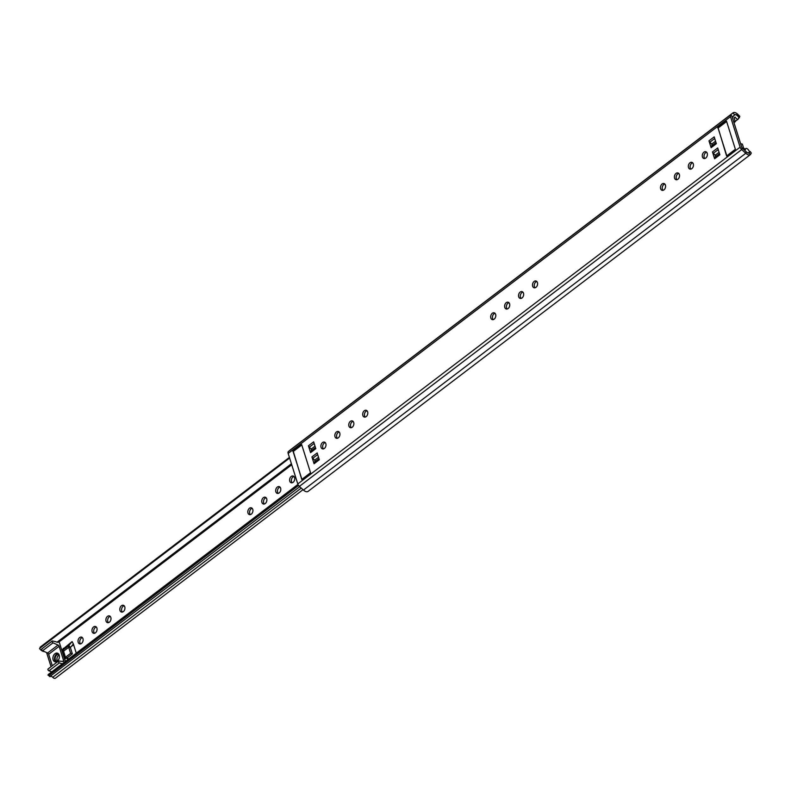 <?xml version="1.0" encoding="UTF-8"?>
<svg xmlns="http://www.w3.org/2000/svg" width="791" height="791" viewBox="0 0 791 791"><rect width="100%" height="100%" fill="white"/><g stroke="black" fill="none" stroke-linecap="round" stroke-linejoin="round"><path stroke-width="1.19" d="M507.16 309.004A3.52 2.472 105.8 0 1 506.537 307.926A3.52 2.472 105.8 0 1 508.949 302.706M504.777 307.432A3.52 2.472 105.8 0 1 505.37 303.645A3.52 2.472 105.8 0 1 508.138 302.221A3.52 2.472 105.8 0 1 509.572 303.784A3.52 2.472 105.8 0 1 508.979 307.58A3.52 2.472 105.8 0 1 506.21 308.994A3.52 2.472 105.8 0 1 504.777 307.432M493.228 319.613A3.52 2.472 105.8 0 1 492.605 318.536A3.52 2.472 105.8 0 1 495.018 313.315M490.845 318.041A3.52 2.472 105.8 0 1 491.438 314.245A3.52 2.472 105.8 0 1 494.207 312.831A3.52 2.472 105.8 0 1 495.641 314.393A3.52 2.472 105.8 0 1 495.047 318.18A3.52 2.472 105.8 0 1 492.279 319.604A3.52 2.472 105.8 0 1 490.845 318.041M663.016 190.334A3.52 2.472 105.8 0 1 662.393 189.257A3.52 2.472 105.8 0 1 664.806 184.036M660.643 188.762A3.52 2.472 105.8 0 1 661.236 184.965A3.52 2.472 105.8 0 1 663.995 183.552A3.52 2.472 105.8 0 1 665.429 185.114A3.52 2.472 105.8 0 1 664.836 188.901A3.52 2.472 105.8 0 1 662.077 190.324A3.52 2.472 105.8 0 1 660.643 188.762M676.948 179.725A3.52 2.472 105.8 0 1 676.325 178.647A3.52 2.472 105.8 0 1 678.737 173.427M674.575 178.153A3.52 2.472 105.8 0 1 675.168 174.366A3.52 2.472 105.8 0 1 677.927 172.942A3.52 2.472 105.8 0 1 679.36 174.504A3.52 2.472 105.8 0 1 678.767 178.301A3.52 2.472 105.8 0 1 676.008 179.715A3.52 2.472 105.8 0 1 674.575 178.153M690.879 169.126A3.52 2.472 105.8 0 1 690.256 168.038A3.52 2.472 105.8 0 1 692.669 162.817M688.506 167.544A3.52 2.472 105.8 0 1 689.099 163.757A3.52 2.472 105.8 0 1 691.858 162.333A3.52 2.472 105.8 0 1 693.292 163.895A3.52 2.472 105.8 0 1 692.698 167.692A3.52 2.472 105.8 0 1 689.94 169.106A3.52 2.472 105.8 0 1 688.506 167.544M704.821 158.516A3.52 2.472 105.8 0 1 704.188 157.439A3.52 2.472 105.8 0 1 706.6 152.208M702.438 156.934A3.52 2.472 105.8 0 1 703.031 153.147A3.52 2.472 105.8 0 1 705.79 151.724A3.52 2.472 105.8 0 1 707.223 153.296A3.52 2.472 105.8 0 1 706.63 157.083A3.52 2.472 105.8 0 1 703.871 158.507A3.52 2.472 105.8 0 1 702.438 156.934M337.361 438.283A3.52 2.472 105.8 0 1 336.739 437.205A3.52 2.472 105.8 0 1 339.151 431.985M334.989 436.711A3.52 2.472 105.8 0 1 335.582 432.924A3.52 2.472 105.8 0 1 338.34 431.5A3.52 2.472 105.8 0 1 339.774 433.063A3.52 2.472 105.8 0 1 339.181 436.859A3.52 2.472 105.8 0 1 336.422 438.273A3.52 2.472 105.8 0 1 334.989 436.711M323.43 448.892A3.52 2.472 105.8 0 1 322.807 447.815A3.52 2.472 105.8 0 1 325.22 442.594M321.057 447.32A3.52 2.472 105.8 0 1 321.65 443.524A3.52 2.472 105.8 0 1 324.409 442.11A3.52 2.472 105.8 0 1 325.843 443.672A3.52 2.472 105.8 0 1 325.249 447.459A3.52 2.472 105.8 0 1 322.491 448.883A3.52 2.472 105.8 0 1 321.057 447.32M738.596 118.383L739.822 116.346L737.647 114.161A5.764 2.996 52.7 0 0 733.069 112.806A5.764 2.996 52.7 0 0 733.02 112.846L730.726 114.754A3.204 1.661 52.7 0 0 730.498 116.653L740.119 147.166A3.204 1.661 52.7 0 0 741.701 149.578L745.775 153.286A5.764 2.996 52.7 0 0 750.352 154.641A5.764 2.996 52.7 0 0 750.402 154.601L751.312 153.019L750.135 151.496L749.67 151.852M351.293 427.684A3.52 2.472 105.8 0 1 350.67 426.596A3.52 2.472 105.8 0 1 353.083 421.376M348.92 426.102A3.52 2.472 105.8 0 1 349.513 422.315A3.52 2.472 105.8 0 1 352.272 420.891A3.52 2.472 105.8 0 1 353.706 422.453A3.52 2.472 105.8 0 1 353.112 426.25A3.52 2.472 105.8 0 1 350.354 427.664A3.52 2.472 105.8 0 1 348.92 426.102M365.224 417.075A3.52 2.472 105.8 0 1 364.602 415.997A3.52 2.472 105.8 0 1 367.014 410.776M362.851 415.493A3.52 2.472 105.8 0 1 363.445 411.706A3.52 2.472 105.8 0 1 366.203 410.282A3.52 2.472 105.8 0 1 367.637 411.854A3.52 2.472 105.8 0 1 367.044 415.641A3.52 2.472 105.8 0 1 364.285 417.065A3.52 2.472 105.8 0 1 362.851 415.493M521.091 298.405A3.52 2.472 105.8 0 1 520.468 297.317A3.52 2.472 105.8 0 1 522.881 292.097M518.708 296.823A3.52 2.472 105.8 0 1 519.301 293.036A3.52 2.472 105.8 0 1 522.07 291.612A3.52 2.472 105.8 0 1 523.504 293.174A3.52 2.472 105.8 0 1 522.91 296.971A3.52 2.472 105.8 0 1 520.142 298.385A3.52 2.472 105.8 0 1 518.708 296.823M535.023 287.795A3.52 2.472 105.8 0 1 534.4 286.718A3.52 2.472 105.8 0 1 536.812 281.487M532.64 286.213A3.52 2.472 105.8 0 1 533.233 282.427A3.52 2.472 105.8 0 1 536.001 281.003A3.52 2.472 105.8 0 1 537.435 282.575A3.52 2.472 105.8 0 1 536.842 286.362A3.52 2.472 105.8 0 1 534.073 287.786A3.52 2.472 105.8 0 1 532.64 286.213M739.476 117.711L737.163 115.605A3.204 1.661 52.7 0 0 734.621 114.853A3.204 1.661 52.7 0 0 734.592 114.873L732.248 117.157L741.869 147.66L746.249 151.852A3.204 1.661 52.7 0 0 748.8 152.604A3.204 1.661 52.7 0 0 748.83 152.584L750.135 151.496M319.05 458.938L314.165 462.646L315.036 461.697L314.709 460.164A1.107 0.573 -127.3 0 1 315.154 461.578L318.971 458.671M315.55 447.835L310.665 451.552L311.535 450.603L311.209 449.07A1.107 0.573 -127.3 0 1 311.654 450.475L315.471 447.577M716.092 142.864L711.208 146.582L712.078 145.633L711.752 144.1A1.107 0.573 -127.3 0 1 712.197 145.514L716.003 142.607M719.583 153.968L714.708 157.686L715.578 156.737L715.252 155.204A1.107 0.573 -127.3 0 1 715.697 156.608L719.503 153.711M290.791 449.565A5.764 2.996 52.7 0 0 290.732 449.604A5.764 2.996 52.7 0 0 290.683 449.644L288.389 451.542A3.204 1.661 52.7 0 0 288.161 453.441L297.782 483.954A3.204 1.661 52.7 0 0 299.374 486.376L303.437 490.074A5.764 2.996 52.7 0 0 308.015 491.429A5.764 2.996 52.7 0 0 308.065 491.389L750.303 154.68M308.431 445.808L313.661 441.833L315.807 448.665L310.586 452.64L308.431 445.808A1.918 0.999 52.7 0 0 309.291 447.172L310.992 448.863M708.973 140.847L714.194 136.873L716.349 143.695L711.129 147.68L708.973 140.847A1.918 0.999 52.7 0 0 709.824 142.202L711.524 143.883M712.473 151.941L717.694 147.966L719.85 154.799L714.629 158.773L712.473 151.941A1.918 0.999 52.7 0 0 713.324 153.306L715.024 154.977M311.931 456.911L317.161 452.936L319.307 459.759L314.086 463.744L311.931 456.911A1.918 0.999 52.7 0 0 312.791 458.276L314.482 459.947M717.714 127.835L726.514 121.142L735.393 149.311L726.603 156.005L718.149 127.954M292.888 451.295L301.678 444.601L310.566 472.781L301.767 479.475L293.313 451.414M314.165 462.646A1.918 0.999 52.7 0 0 314.086 463.744M714.708 157.686A1.918 0.999 52.7 0 0 714.629 158.773M711.208 146.582A1.918 0.999 52.7 0 0 711.129 147.68M310.665 451.552A1.918 0.999 52.7 0 0 310.586 452.64M301.954 479.326L310.547 472.711M301.875 479.306L293.125 451.562L301.796 444.957M742.353 144.11L740.594 143.616L741.79 147.413L746.388 151.941A3.382 1.76 52.7 0 0 749.245 152.9A3.382 1.76 52.7 0 0 749.67 151.674L748.889 150.656A2.561 1.335 52.7 0 0 745.775 148.589A2.561 1.335 52.7 0 0 745.448 149.539L743.589 148.026L742.353 144.11M733.524 121.201L735.284 121.695L734.048 117.78L735.235 117.137A2.561 1.335 52.7 0 0 738.27 119.046A2.561 1.335 52.7 0 0 738.576 117.948L738.794 117.206A3.382 1.76 52.7 0 0 734.809 114.735A3.382 1.76 52.7 0 0 734.681 114.843L732.328 117.404L733.524 121.201M733.999 122.684L735.284 121.695M726.88 155.797L735.373 149.252M726.8 155.778L718.05 128.033L726.622 121.498M264.293 504.005A3.52 2.472 105.8 0 1 263.67 502.928A3.52 2.472 105.8 0 1 266.083 497.707M261.91 502.433A3.52 2.472 105.8 0 1 262.503 498.637A3.52 2.472 105.8 0 1 265.272 497.213A3.52 2.472 105.8 0 1 266.705 498.785A3.52 2.472 105.8 0 1 266.112 502.572A3.52 2.472 105.8 0 1 263.344 503.996A3.52 2.472 105.8 0 1 261.91 502.433M250.361 514.615A3.52 2.472 105.8 0 1 249.738 513.537A3.52 2.472 105.8 0 1 252.151 508.316M247.979 513.033A3.52 2.472 105.8 0 1 248.572 509.246A3.52 2.472 105.8 0 1 251.34 507.822A3.52 2.472 105.8 0 1 252.774 509.394A3.52 2.472 105.8 0 1 252.181 513.181A3.52 2.472 105.8 0 1 249.412 514.605A3.52 2.472 105.8 0 1 247.979 513.033M94.495 633.284A3.52 2.472 105.8 0 1 93.872 632.207A3.52 2.472 105.8 0 1 96.284 626.986M92.122 631.712A3.52 2.472 105.8 0 1 92.715 627.916A3.52 2.472 105.8 0 1 95.474 626.492A3.52 2.472 105.8 0 1 96.907 628.064A3.52 2.472 105.8 0 1 96.314 631.851A3.52 2.472 105.8 0 1 93.556 633.275A3.52 2.472 105.8 0 1 92.122 631.712M80.563 643.894A3.52 2.472 105.8 0 1 79.94 642.816A3.52 2.472 105.8 0 1 82.353 637.595M78.19 642.312A3.52 2.472 105.8 0 1 78.784 638.525A3.52 2.472 105.8 0 1 81.542 637.101A3.52 2.472 105.8 0 1 82.976 638.673A3.52 2.472 105.8 0 1 82.383 642.46A3.52 2.472 105.8 0 1 79.624 643.884A3.52 2.472 105.8 0 1 78.19 642.312M57.496 661.049A3.52 2.472 105.8 0 1 58.554 655.462A3.52 2.472 105.8 0 1 59.187 655.096M57.1 661.345A3.52 2.472 105.8 0 1 56.764 661.286A3.52 2.472 105.8 0 1 55.162 658.517A3.52 2.472 105.8 0 1 56.804 654.958A3.52 2.472 105.8 0 1 58.682 654.503A3.52 2.472 105.8 0 1 58.999 654.632M108.426 622.675A3.52 2.472 105.8 0 1 107.803 621.597A3.52 2.472 105.8 0 1 110.216 616.377M106.053 621.103A3.52 2.472 105.8 0 1 106.647 617.306A3.52 2.472 105.8 0 1 109.405 615.892A3.52 2.472 105.8 0 1 110.839 617.455A3.52 2.472 105.8 0 1 110.246 621.242A3.52 2.472 105.8 0 1 107.487 622.665A3.52 2.472 105.8 0 1 106.053 621.103M122.358 612.066A3.52 2.472 105.8 0 1 121.735 610.988A3.52 2.472 105.8 0 1 124.147 605.768M119.985 610.494A3.52 2.472 105.8 0 1 120.578 606.707A3.52 2.472 105.8 0 1 123.337 605.283A3.52 2.472 105.8 0 1 124.77 606.845A3.52 2.472 105.8 0 1 124.177 610.642A3.52 2.472 105.8 0 1 121.418 612.056A3.52 2.472 105.8 0 1 119.985 610.494M278.224 493.396A3.52 2.472 105.8 0 1 277.601 492.318A3.52 2.472 105.8 0 1 280.014 487.098M275.841 491.824A3.52 2.472 105.8 0 1 276.435 488.027A3.52 2.472 105.8 0 1 279.203 486.613A3.52 2.472 105.8 0 1 280.637 488.176A3.52 2.472 105.8 0 1 280.044 491.962A3.52 2.472 105.8 0 1 277.275 493.386A3.52 2.472 105.8 0 1 275.841 491.824M292.156 482.787A3.52 2.472 105.8 0 1 291.533 481.709A3.52 2.472 105.8 0 1 293.945 476.489M289.773 481.215A3.52 2.472 105.8 0 1 290.366 477.428A3.52 2.472 105.8 0 1 293.135 476.004A3.52 2.472 105.8 0 1 294.568 477.566A3.52 2.472 105.8 0 1 293.975 481.363A3.52 2.472 105.8 0 1 291.207 482.777A3.52 2.472 105.8 0 1 289.773 481.215M72.11 641.58L68.817 645.525L68.708 647.305L70.617 653.366L65.485 657.281L64.625 658.873L65.406 661.464L62.163 649.797L72.11 641.58L73.375 643.993L72.179 641.719M70.508 647.424L68.708 647.305L63.567 651.211A3.204 1.661 -127.3 0 1 63.646 649.46L68.817 645.525L70.508 647.424L73.375 643.993L76.272 653.188M46.6 652.565L51.059 666.714M299.73 486.692L49.952 676.453M303.002 489.678L55.41 678.194A3.204 1.661 -127.3 0 1 52.72 677.294A3.204 1.661 52.7 0 0 50.812 676.216M297.95 484.408L48.469 674.357A5.764 2.996 52.7 0 0 48.004 674.921L49.873 676.671M40.232 647.127L289.407 457.396L40.133 647.186L39.827 648.966A5.764 2.996 52.7 0 0 44.266 651.537M298.098 484.705L47.964 675.148L50.505 676.453M70.617 653.366L72.377 653.86L67.235 657.776L67.581 659.813M70.458 647.799L72.377 653.86M63.24 648.333L63.646 649.46A3.204 3.174 160.2 0 0 62.707 652.793L64.625 658.873L67.067 658.112M55.756 661.84A4.479 3.144 105.8 0 1 54.49 658.102A4.479 3.144 105.8 0 1 56.547 654.157A4.479 3.144 105.8 0 1 58.119 653.504M54.965 653.712A4.479 3.144 105.8 0 1 57.367 653.139A4.479 3.144 105.8 0 1 59.414 656.659A4.479 3.144 105.8 0 1 57.328 661.187A4.479 3.144 105.8 0 1 54.925 661.76A4.479 3.144 105.8 0 1 52.878 658.231A4.479 3.144 105.8 0 1 54.965 653.712M51.781 671.836L48.953 670.827A1.117 0.583 -127.3 0 1 47.935 669.69A1.117 0.583 -127.3 0 1 48.024 669.018A1.117 0.583 -127.3 0 1 48.3 668.949M62.232 663.876L59.394 662.868A1.117 0.583 -127.3 0 1 58.386 661.731A1.117 0.583 -127.3 0 1 58.475 661.058A1.117 0.583 -127.3 0 1 58.752 660.999L63.211 661.474A1.285 0.662 -127.3 0 0 63.527 661.405A1.285 0.662 -127.3 0 0 63.626 660.633L59.117 646.306A1.285 0.662 -127.3 0 0 58.04 645.041L53.027 642.836A1.117 0.583 -127.3 0 1 52.077 641.719A1.117 0.583 -127.3 0 1 52.166 641.046A1.117 0.583 -127.3 0 1 52.503 640.997L55.716 641.659A6.407 3.322 -127.3 0 0 59.028 641.887A6.407 3.322 -127.3 0 0 59.127 641.808L65.346 661.513M52.295 665.765L48.666 654.266A1.285 0.662 -127.3 0 0 47.589 653L42.576 650.785A1.117 0.583 -127.3 0 1 41.626 649.678A1.117 0.583 -127.3 0 1 41.715 649.006A1.117 0.583 -127.3 0 1 42.052 648.946M737.647 114.161L737.163 115.605M290.683 449.644L733.02 112.846L734.592 114.873M288.389 451.542L730.726 114.754L732.298 116.771M299.374 486.376L741.701 149.578L742.185 148.144M303.437 490.074L745.775 153.286L746.249 151.852M750.402 154.601L748.83 152.584M740.119 147.166L297.782 483.954M730.498 116.653L288.161 453.441M312.791 458.276L317.666 454.558M314.709 460.164L318.526 457.267M713.324 153.306L718.208 149.588M715.252 155.204L719.059 152.297M709.824 142.202L714.708 138.494M711.752 144.1L715.558 141.194M309.291 447.172L314.165 443.454M311.209 449.07L315.026 446.164M733.999 115.367L734.681 114.843M734.117 117.997L735.235 117.137M291.731 464.762L59.147 641.847M298.563 485.466L49.141 675.376M301.233 488.077L52.72 677.294M289.615 458.058L39.55 648.462M67.304 657.726L67.888 659.575M73.494 644.368L72.317 645.258M62.311 651.685L62.707 652.793A3.204 1.562 162.5 0 1 63.567 651.211L65.485 657.281L67.235 657.776M42.576 650.785L53.027 642.836M47.589 653L58.04 645.041M48.953 670.827L59.394 662.868M62.608 661.405L63.626 660.633M48.666 654.266L59.117 646.306M750.352 154.641L308.015 491.429M733.069 112.806L290.732 449.604M744.855 149.281L745.775 148.589M735.185 121.399L738.27 119.046M291.414 463.763L57.081 642.183M73.603 644.714L71.328 646.445M67.621 657.479L68.204 659.328M48.024 669.018L58.475 661.058M41.715 649.006L52.166 641.046"/></g></svg>
